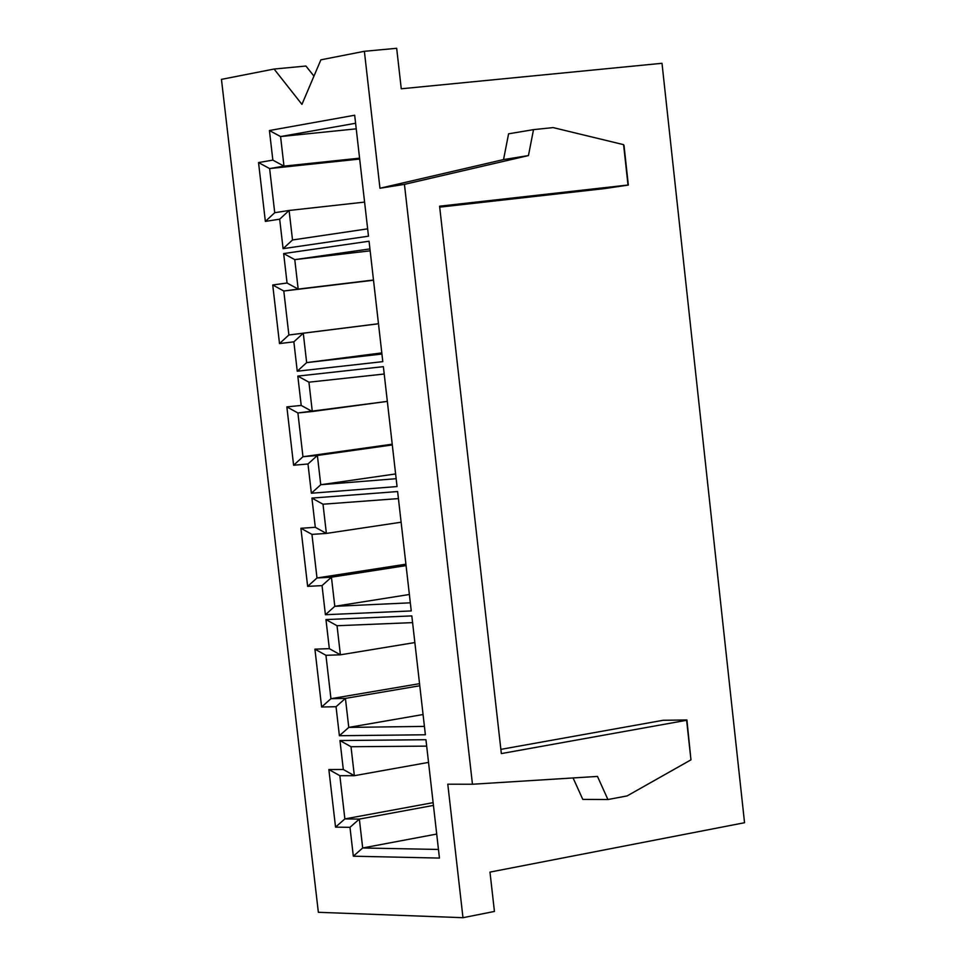 <?xml version="1.0" encoding="UTF-8"?>
<svg xmlns="http://www.w3.org/2000/svg" width="966" height="966" viewBox="0 0 966 966"><rect width="100%" height="100%" fill="white"/><g stroke="black" fill="none" stroke-linecap="round" stroke-linejoin="round"><path stroke-width="1.45" d="M318.357 912.302L221.456 79.369L274.09 69.033L305.944 66.038L313.95 76.121L305.944 66.038L274.09 69.033L301.935 104.364L320.893 59.832L364.375 51.295L396.676 48.3L401.264 88.787L662 63.297L744.545 822.718L489.979 872.105L494.435 911.445L462.98 917.7L318.357 912.302L462.98 917.7L447.789 784.199L472.459 784.247L597.483 776.423L607.916 799.534L627.103 795.924L690.956 759.844L686.621 720.274L501.342 753.589L439.59 206.193L628.009 185.025L623.589 144.659L553.12 127.597L533.522 129.637L528.45 155.574L404.44 184.361L472.459 784.247L404.44 184.361L379.964 188.249L364.375 51.295L320.893 59.832L301.935 104.364L274.09 69.033L221.456 79.369L318.357 912.302M436.704 834.056L362.685 847.979L438.467 849.452L362.685 847.979L436.704 834.056M351.008 746.73L354.341 775.698L428.53 762.391L354.341 775.698L339.863 775.698L344.862 818.914L359.352 819.083L362.685 847.979L353.327 856.202L439.445 858.074L425.946 739.715L339.96 740.548L351.008 746.73L426.67 746.126L351.008 746.73L339.96 740.548L343.304 769.504L354.341 775.698L351.008 746.73M433.432 805.415L359.352 819.083L433.432 805.415M433.118 802.649L344.862 818.914L433.118 802.649M362.685 847.979L359.352 819.083L349.982 827.331L353.327 856.202L362.685 847.979M344.862 818.914L339.863 775.698L328.863 769.528L335.54 827.138L344.862 818.914L335.54 827.138L349.982 827.331L359.352 819.083L344.862 818.914M354.341 775.698L343.304 769.504L328.863 769.528L339.863 775.698L354.341 775.698M423.072 714.514L348.774 727.398L424.424 726.396L348.774 727.398L423.072 714.514M337.037 625.727L340.394 654.815L414.849 642.559L340.394 654.815L325.94 655.298L330.952 698.696L345.417 698.394L348.774 727.398L339.392 735.718L425.378 734.776L411.818 615.897L325.965 619.58L337.037 625.727L412.579 622.623L337.037 625.727L325.965 619.58L329.334 648.657L340.394 654.815L337.037 625.727M419.787 685.763L345.417 698.394L419.787 685.763M419.546 683.674L330.952 698.696L419.546 683.674M348.774 727.398L345.417 698.394L336.047 706.726L339.392 735.718L348.774 727.398M330.952 698.696L325.94 655.298L314.916 649.164L321.618 707.003L330.952 698.696L321.618 707.003L336.047 706.726L345.417 698.394L330.952 698.696M340.394 654.815L329.334 648.657L314.916 649.164L325.94 655.298L340.394 654.815M409.367 594.488L334.791 606.322L410.321 602.82L334.791 606.322L409.367 594.488M323.006 504.216L326.375 533.425L401.119 522.22L326.375 533.425L311.946 534.379L316.993 577.97L331.435 577.185L334.791 606.322L325.409 614.726L411.25 610.935L397.618 491.549L311.921 498.094L323.006 504.216L398.427 498.589L323.006 504.216L311.921 498.094L315.302 527.303L326.375 533.425L323.006 504.216M406.07 565.605L331.435 577.185L406.07 565.605M405.913 564.192L316.993 577.97L405.913 564.192M334.791 606.322L331.435 577.185L322.04 585.613L325.409 614.726L334.791 606.322M316.993 577.97L311.946 534.379L300.909 528.281L307.647 586.374L316.993 577.97L307.647 586.374L322.04 585.613L331.435 577.185L316.993 577.97M326.375 533.425L315.302 527.303L300.909 528.281L311.946 534.379L326.375 533.425M395.613 473.944L320.76 484.727L396.157 478.701L320.76 484.727L395.613 473.944M308.927 382.186L312.308 411.516L387.33 401.385L297.902 412.965L302.962 456.737L317.379 455.469L320.76 484.727L311.366 493.228L397.05 486.562L383.369 366.657L297.818 376.1L308.927 382.186L384.214 374.023L308.927 382.186L297.818 376.1L301.211 405.43L312.308 411.516L308.927 382.186M392.305 444.94L317.379 455.469L392.305 444.94M392.22 444.203L302.962 456.737L392.22 444.203M320.76 484.727L317.379 455.469L307.985 463.994L311.366 493.228L320.76 484.727M302.962 456.737L297.902 412.965L286.854 406.891L293.604 465.226L302.962 456.737L293.604 465.226L307.985 463.994L317.379 455.469L302.962 456.737M312.308 411.516L301.211 405.43L286.854 406.891L297.902 412.965L312.308 411.516M381.799 352.904L306.657 362.612L381.932 354.039L306.657 362.612L381.799 352.904M370.159 250.834L294.775 259.637L298.18 289.088L373.492 280.031L283.799 291.02L288.882 334.985L303.276 333.222L306.657 362.612L297.25 371.21L382.802 361.646L369.06 241.222L283.654 253.575L294.775 259.637L370.159 250.834M378.479 323.779L303.276 333.222L378.479 323.779M369.93 248.914L294.775 259.637L369.93 248.914M378.467 323.731L288.882 334.985L378.467 323.731M373.504 280.225L283.799 291.02L373.504 280.225M306.657 362.612L303.276 333.222L293.857 341.843L297.25 371.21L306.657 362.612M298.18 289.088L294.775 259.637L283.654 253.575L287.059 283.026L298.18 289.088L287.059 283.026L272.726 284.982L279.512 343.57L288.882 334.985L283.799 291.02L272.726 284.982L283.799 291.02L298.18 289.088M303.276 333.222L288.882 334.985L279.512 343.57L293.857 341.843L303.276 333.222M292.505 239.979L367.648 228.845L292.505 239.979L283.086 248.673L368.481 236.187L354.679 115.232L269.429 130.531L280.575 136.556L283.98 166.14L359.581 158.17L283.98 166.14L269.623 168.567L274.73 212.713L289.1 210.467L292.505 239.979L289.1 210.467L364.593 202.099L289.1 210.467L279.681 219.185L283.086 248.673L292.505 239.979M356.237 128.84L280.575 136.556L356.237 128.84M355.597 123.262L280.575 136.556L355.597 123.262M359.678 159.052L269.623 168.567L359.678 159.052M283.98 166.14L280.575 136.556L269.429 130.531L272.847 160.114L283.98 166.14L272.847 160.114L258.538 162.566L265.36 221.395L274.73 212.713L269.623 168.567L258.538 162.566L269.623 168.567L283.98 166.14M289.1 210.467L274.73 212.713L265.36 221.395L279.681 219.185L289.1 210.467M627.103 795.924L607.916 799.534L582.788 799.389L607.916 799.534L597.483 776.423L472.459 784.247L447.789 784.199L462.98 917.7L494.435 911.445L489.979 872.105L744.545 822.718L662 63.297L401.264 88.787L396.676 48.3L364.375 51.295L379.964 188.249L404.44 184.361L528.45 155.574L503.54 159.583L379.964 188.249L503.54 159.583L528.45 155.574L533.522 129.637L553.12 127.597L623.589 144.659L628.335 185.049L624 145.395L628.335 185.049L439.59 206.193L501.342 753.589L686.621 720.274L690.956 759.844L686.911 719.96L663.123 720.286L500.871 749.375L663.123 720.286L686.911 719.96L690.956 759.844L627.103 795.924M508.587 133.815L533.522 129.637L508.587 133.815L503.54 159.583L508.587 133.815M368.481 236.187L283.086 248.673L279.681 219.185L265.36 221.395L258.538 162.566L272.847 160.114L269.429 130.531L354.679 115.232L368.481 236.187M382.802 361.646L297.25 371.21L293.857 341.843L279.512 343.57L272.726 284.982L287.059 283.026L283.654 253.575L369.06 241.222L382.802 361.646M397.05 486.562L311.366 493.228L307.985 463.994L293.604 465.226L286.854 406.891L301.211 405.43L297.818 376.1L383.369 366.657L397.05 486.562M411.25 610.935L325.409 614.726L322.04 585.613L307.647 586.374L300.909 528.281L315.302 527.303L311.921 498.094L397.618 491.549L411.25 610.935M425.378 734.776L339.392 735.718L336.047 706.726L321.618 707.003L314.916 649.164L329.334 648.657L325.965 619.58L411.818 615.897L425.378 734.776M439.445 858.074L353.327 856.202L349.982 827.331L335.54 827.138L328.863 769.528L343.304 769.504L339.96 740.548L425.946 739.715L439.445 858.074M573.08 777.944L582.788 799.389L573.08 777.944M439.687 207.147L604.668 188.587L628.335 185.049L604.668 188.587L439.687 207.147"/></g></svg>
